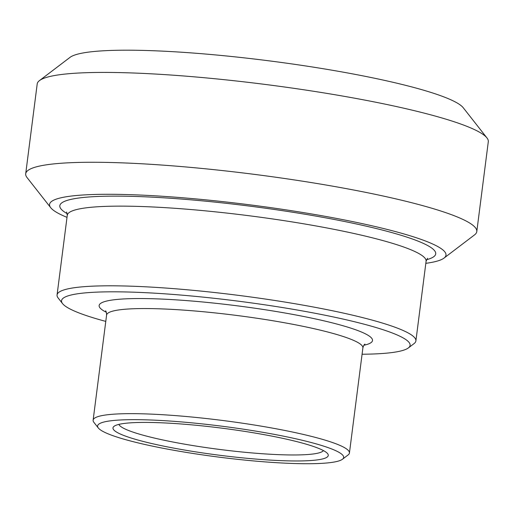 <?xml version="1.0" encoding="UTF-8"?>
<svg xmlns="http://www.w3.org/2000/svg" width="514" height="514" viewBox="0 0 514 514"><rect width="100%" height="100%" fill="white"/><g stroke="black" fill="none" stroke-linecap="round" stroke-linejoin="round"><path stroke-width="0.77" d="M342.42 459.272L348.145 454.916A129.2 16.172 -172.7 0 0 349.43 453.027A129.2 16.172 -172.7 0 0 192.898 417.13A129.2 16.172 -172.7 0 0 93.124 420.195A129.2 16.172 -172.7 0 0 93.889 422.347L98.335 428.001A124.028 15.529 7.3 0 1 222.601 426.292A124.028 15.529 7.3 0 1 342.42 459.272A124.028 15.529 7.3 0 1 247.864 460.39A124.028 15.529 7.3 0 1 98.335 428.001M105.781 321.398A175.711 21.999 7.3 0 1 62.58 303.633A175.711 21.999 7.3 0 1 238.624 301.21A175.711 21.999 7.3 0 1 408.367 347.927A175.711 21.999 7.3 0 1 362.081 354.23M408.367 347.927L414.091 343.577A180.877 22.642 -172.7 0 0 415.89 340.923A180.877 22.642 -172.7 0 0 196.753 290.673A180.877 22.642 -172.7 0 0 57.067 294.959A180.877 22.642 -172.7 0 0 58.14 297.979L62.58 303.633M67.006 217.351A199.824 25.013 7.3 0 1 50.745 207.733A199.824 25.013 7.3 0 1 250.948 204.977A199.824 25.013 7.3 0 1 443.993 258.112A199.824 25.013 7.3 0 1 425.83 263.322M323.441 450.592A103.359 12.94 7.3 0 1 243.977 452.191A103.359 12.94 7.3 0 1 118.888 424.391M244.458 458.051A108.525 13.589 -172.7 0 0 327.63 453.676A108.525 13.589 -172.7 0 0 222.35 428.22A108.525 13.589 -172.7 0 0 114.057 426.312A108.525 13.589 -172.7 0 0 244.458 458.051M443.993 258.112L474.531 234.892A227.387 28.463 -172.7 0 0 476.793 231.557A227.387 28.463 -172.7 0 0 201.302 168.386A227.387 28.463 -172.7 0 0 25.7 173.771A227.387 28.463 -172.7 0 0 27.049 177.568L50.745 207.733M25.7 173.771L37.207 83.923A227.387 28.463 7.3 0 1 39.469 80.595A227.387 28.463 7.3 0 1 212.815 78.539A227.387 28.463 7.3 0 1 486.951 137.919A227.387 28.463 7.3 0 1 488.3 141.71L476.793 231.557M486.951 137.919L463.255 107.754A199.824 25.013 -172.7 0 0 269.407 60.883A199.824 25.013 -172.7 0 0 70.007 57.375L39.469 80.595M93.124 420.195L106.591 315.088A129.2 16.172 7.3 0 1 206.365 312.03A129.2 16.172 7.3 0 1 362.89 347.92C363.526 345.678 364.22 344.406 364.972 344.097M363.867 345.26A137.81 17.251 -172.7 0 0 245.03 306.839A137.81 17.251 -172.7 0 0 102.504 310.07A137.81 17.251 -172.7 0 0 106.314 312.268M57.067 294.959L67.276 215.282A180.877 22.642 7.3 0 1 206.956 210.997A180.877 22.642 7.3 0 1 426.093 261.247L427.545 258.266M426.517 259.724A189.493 23.721 -172.7 0 0 256.364 206.988A189.493 23.721 -172.7 0 0 64.456 211.974A189.493 23.721 -172.7 0 0 67.25 213.702M106.591 315.088C106.539 312.756 106.192 311.349 105.543 310.861M349.43 453.027L362.89 347.92M67.276 215.282L66.627 212.025M415.89 340.923L426.093 261.247"/></g></svg>
